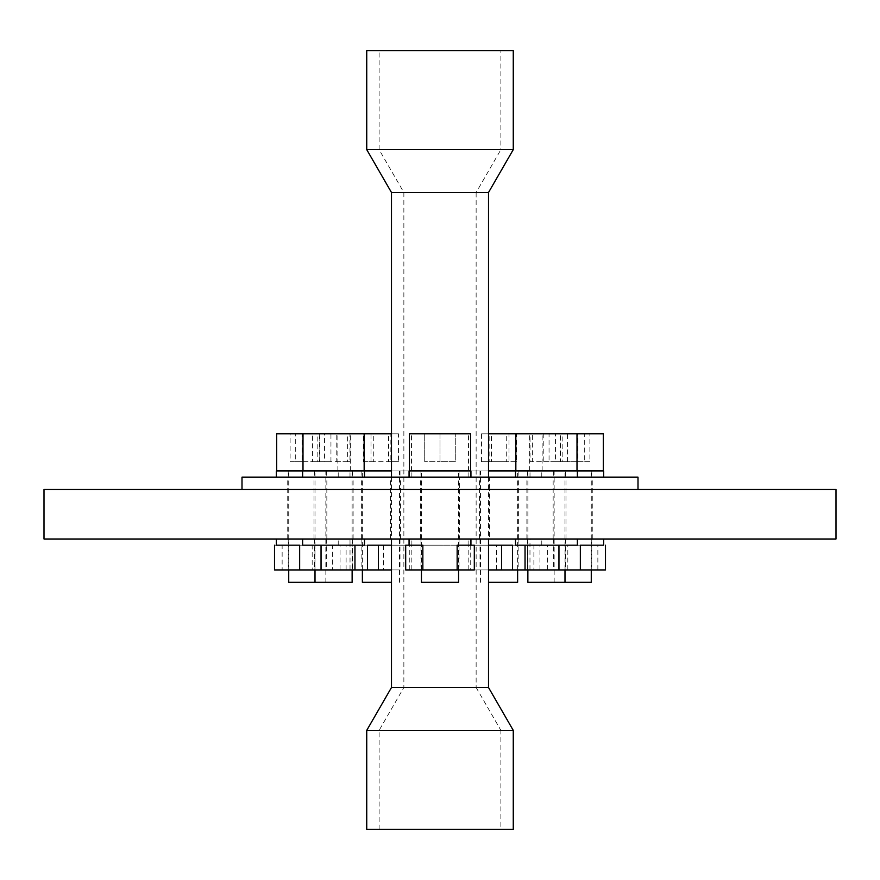 <?xml version="1.0" encoding="UTF-8"?>
<svg xmlns="http://www.w3.org/2000/svg" width="880" height="880" viewBox="0 0 880 880"><rect width="100%" height="100%" fill="white"/><g stroke="black" fill="none" stroke-linecap="round" stroke-linejoin="round"><path stroke-width="0.66" stroke-dasharray="4.4 3.3" d="M488.51 477.125L488.51 539M391.49 687.5L488.51 687.5M366.74 730.367L513.26 730.367M366.74 829.367L513.26 829.367M500.885 829.367L379.115 829.367L500.885 829.367L500.885 730.367L379.115 730.367L500.885 730.367L476.135 687.5L403.865 687.5L476.135 687.5L476.135 192.5L403.865 192.5L476.135 192.5L500.885 149.633L379.115 149.633L500.885 149.633L500.885 50.633L379.115 50.633L500.885 50.633M366.74 50.633L513.26 50.633M366.74 149.633L513.26 149.633M391.49 192.5L488.51 192.5M44 489.5L836 489.5L836 539L44 539L44 489.5M459.547 539L420.442 539L459.547 539L459.547 489.5L420.442 489.5L459.547 489.5L459.547 477.125L420.442 477.125L459.547 477.125M345.763 489.5L314.017 489.5L345.763 489.5M345.763 539L314.017 539L345.763 539M302.94 489.5L326.843 489.5L302.94 489.5M302.94 539L326.843 539L302.94 539M363.319 489.5L400.488 489.5L363.319 489.5M363.319 539L400.488 539L363.319 539M481.448 489.5L518.617 489.5L481.448 489.5M481.448 539L518.617 539L481.448 539M568.359 489.5L592.262 489.5L568.359 489.5M568.359 539L592.262 539L568.359 539M558.613 489.5L526.878 489.5L558.613 489.5M558.613 539L526.878 539L558.613 539M489.5 539L390.5 539L489.5 539L489.5 489.5L390.5 489.5L489.5 489.5L489.5 477.125L390.5 477.125L489.5 477.125M242 477.125L638 477.125M638 489.5L242 489.5L638 489.5M459.547 489.5L420.442 489.5L459.547 489.5M345.763 477.125L314.017 477.125L345.763 477.125M302.94 477.125L326.843 477.125L302.94 477.125M363.319 477.125L400.488 477.125L363.319 477.125M481.448 477.125L518.617 477.125L481.448 477.125M568.359 477.125L592.262 477.125L568.359 477.125M558.613 477.125L526.878 477.125L558.613 477.125M489.5 489.5L390.5 489.5L489.5 489.5M309.386 477.125L364.507 477.125L309.386 477.125M391.49 470.932L276.353 470.932M318.67 477.125L352.627 477.125L318.67 477.125M318.67 470.932L352.627 470.932L318.67 470.932M277.123 477.125L338.228 477.125L277.123 477.125M288.706 477.125L326.348 477.125L288.706 477.125M288.706 470.932L326.348 470.932L288.706 470.932M367.51 477.125L411.873 477.125L367.51 477.125M372.669 477.125L399.993 477.125L372.669 477.125M372.669 470.932L399.993 470.932L372.669 470.932M512.49 477.125L468.127 477.125L512.49 477.125M603.647 470.932L488.51 470.932M507.331 477.125L480.007 477.125L507.331 477.125M507.331 470.932L480.007 470.932L507.331 470.932M602.877 477.125L541.772 477.125L602.877 477.125M591.294 477.125L553.652 477.125L591.294 477.125M591.294 470.932L553.652 470.932L591.294 470.932M570.614 477.125L515.493 477.125L570.614 477.125M561.33 477.125L527.373 477.125L561.33 477.125M561.33 470.932L527.373 470.932L561.33 470.932M440 477.125L470.932 477.125L440 477.125M470.932 470.932L409.068 470.932M440 470.932L420.948 470.932L440 470.932M352.638 470.932L302.995 470.932L352.638 470.932M391.49 433.818L276.705 433.818M330.946 433.818L349.976 433.818L330.946 433.818L330.946 461.659L317.163 461.659L317.163 433.818M317.163 461.659L319.792 461.659L319.792 433.818M319.792 461.659L336.204 461.659L336.204 433.818M336.204 461.659L349.976 461.659L349.976 433.818M349.976 461.659L347.358 461.659L347.358 433.818M347.358 461.659L330.946 461.659M300.487 470.932L337.865 470.932L300.487 470.932M319.275 433.818L290.103 433.818L324.478 433.818L319.275 433.818L319.275 461.659L302.093 461.659L302.093 433.818M302.093 461.659L290.103 461.659L290.103 433.818M290.103 461.659L295.295 461.659L295.295 433.818M295.295 461.659L312.488 461.659L312.488 433.818M312.488 461.659L324.478 461.659L324.478 433.818M324.478 461.659L319.275 461.659M353.386 470.932L411.521 470.932L353.386 470.932M398.519 433.818L363.363 433.818L398.519 433.818L398.519 461.659L390.863 461.659L390.863 433.818M390.863 461.659L373.285 461.659L373.285 433.818M373.285 461.659L363.363 461.659L363.363 433.818M363.363 461.659L371.008 461.659L371.008 433.818M371.008 461.659L388.586 461.659L388.586 433.818M388.586 461.659L398.519 461.659M471.515 470.932L529.639 470.932L471.515 470.932M603.295 433.818L488.51 433.818M508.992 433.818L481.481 433.818L508.992 433.818L508.992 461.659L516.637 461.659L516.637 433.818M516.637 461.659L506.715 461.659L506.715 433.818M506.715 461.659L489.137 461.659L489.137 433.818M489.137 461.659L481.481 461.659L481.481 433.818M481.481 461.659L491.414 461.659L491.414 433.818M491.414 461.659L508.992 461.659M565.906 470.932L603.295 470.932L565.906 470.932M567.512 433.818L589.897 433.818L555.522 433.818L567.512 433.818L567.512 461.659L584.705 461.659L584.705 433.818M584.705 461.659L589.897 461.659L589.897 433.818M589.897 461.659L577.907 461.659L577.907 433.818M577.907 461.659L560.725 461.659L560.725 433.818M560.725 461.659L555.522 461.659L555.522 433.818M555.522 461.659L567.512 461.659M565.488 470.932L515.845 470.932L577.005 470.932L565.488 470.932L565.488 477.125M530.024 433.818L562.837 433.818L530.024 433.818L530.024 461.659L543.796 461.659L543.796 433.818M543.796 461.659L560.208 461.659L560.208 433.818M560.208 461.659L562.837 461.659L562.837 433.818M562.837 461.659L549.054 461.659L549.054 433.818M549.054 461.659L532.642 461.659L532.642 433.818M532.642 461.659L530.024 461.659M470.58 470.932L409.42 470.932L470.58 470.932M470.58 433.818L409.42 433.818M440 433.818L424.732 433.818L455.268 433.818L440 433.818L440 461.659L455.268 461.659L455.268 433.818L455.268 461.659L440 461.659L440 433.818M424.732 461.659L424.732 433.818L424.732 461.659L440 461.659L424.732 461.659L424.732 433.818M352.132 582.318L288.728 582.318M345.147 470.932L315.007 470.932L345.147 470.932M303.16 470.932L325.853 470.932L303.16 470.932M391.49 582.318L362.373 582.318M364.21 470.932L399.498 470.932L364.21 470.932M517.627 582.318L488.51 582.318M482.339 470.932L517.627 470.932L482.339 470.932M591.272 582.318L527.868 582.318M568.579 470.932L591.272 470.932L568.579 470.932M557.997 470.932L527.868 470.932L557.997 470.932M458.568 582.318L421.443 582.318M458.568 569.932L458.568 470.932L421.443 470.932L458.568 470.932M364.507 545.182L302.632 545.182M309.386 539L364.507 539L309.386 539M318.67 545.182L352.627 545.182L318.67 545.182M318.67 539L352.627 539L318.67 539M391.49 569.932L312.18 569.932L312.18 545.182L299.651 545.182L338.228 545.182L276.353 545.182M277.123 539L338.228 539L277.123 539M288.706 545.182L326.348 545.182L288.706 545.182M288.706 539L326.348 539L288.706 539M409.277 569.932L409.277 545.182L391.49 545.182L411.873 545.182L312.18 545.182M367.51 539L411.873 539L367.51 539M372.669 545.182L399.993 545.182L372.669 545.182M372.669 539L399.993 539L372.669 539M605.495 569.932L533.896 569.932L533.896 545.182L468.127 545.182L488.51 545.182L470.723 545.182L470.723 569.932L488.51 569.932M512.49 539L468.127 539L512.49 539M507.331 545.182L480.007 545.182L507.331 545.182M507.331 539L480.007 539L507.331 539M603.647 545.182L533.896 545.182M602.877 539L541.772 539L602.877 539M591.294 545.182L553.652 545.182L591.294 545.182M591.294 539L553.652 539L591.294 539M577.368 545.182L515.493 545.182M570.614 539L515.493 539L570.614 539M533.896 569.932L512.501 569.932L529.969 569.932L527.406 569.932L527.406 545.182L565.488 545.182L470.723 545.182M561.33 539L527.373 539L561.33 539M440 545.182L420.948 545.182L440 545.182M470.932 545.182L409.068 545.182M440 539L470.932 539L440 539M312.18 569.932L299.651 569.932L299.651 545.182L367.499 545.182L350.031 545.182L349.998 539M346.104 569.932L346.104 545.182M299.651 569.932L332.431 569.932L332.431 545.182L340.065 545.182L274.505 545.182L332.431 545.182M332.431 569.932L340.065 569.932L340.065 545.182M340.065 569.932L314.919 569.932L314.919 545.182M314.919 569.932L282.139 569.932L282.139 545.182M282.139 569.932L274.505 569.932M288.706 569.932L326.348 569.932L288.706 569.932M350.031 569.932L350.031 545.182L352.594 545.182L352.627 569.932L352.594 545.182L383.504 545.182L383.504 569.932M411.84 569.932L411.84 545.182L383.504 545.182M409.277 545.182L411.84 545.182M372.669 569.932L399.993 569.932L372.669 569.932M529.969 569.932L529.969 545.182L527.406 545.182L527.373 569.932L565.488 569.932L470.723 569.932M468.16 569.932L468.16 545.182M580.349 569.932L580.349 545.182L512.501 545.182L529.969 545.182L530.002 539M496.496 569.932L496.496 545.182M507.331 569.932L480.007 569.932L507.331 569.932M539.935 569.932L539.935 545.182M565.081 569.932L565.081 545.182M547.569 569.932L547.569 545.182M597.861 569.932L597.861 545.182M591.294 569.932L553.652 569.932L591.294 569.932M567.82 569.932L567.82 545.182M474.309 569.932L457.149 569.932L457.149 545.182L474.309 545.182M457.149 569.932L422.851 569.932L422.851 545.182L405.691 545.182M422.851 569.932L405.691 569.932M422.851 545.182L457.149 545.182M440 569.932L420.948 569.932L440 569.932M391.49 477.125L391.49 539M379.115 829.367L379.115 730.367L403.865 687.5L403.865 192.5L379.115 149.633L379.115 50.633M420.453 539L420.453 477.125M353.122 539L353.122 477.125M314.017 539L314.017 477.125M326.843 539L326.843 477.125M287.738 539L287.738 477.125M400.488 539L400.488 477.125M361.383 539L361.383 477.125M518.617 539L518.617 477.125M479.512 539L479.512 477.125M592.262 539L592.262 477.125M553.157 539L553.157 477.125M565.983 539L565.983 477.125M526.878 539L526.878 477.125M390.5 539L390.5 477.125M314.512 470.932L314.512 477.125M352.627 470.932L352.627 477.125M338.228 477.125L338.228 470.932M288.233 470.932L288.233 477.125M326.348 470.932L326.348 477.125M411.873 477.125L411.873 470.932M349.998 477.125L349.998 470.932M361.878 470.932L361.878 477.125M399.993 470.932L399.993 477.125M530.002 477.125L530.002 470.932M468.127 477.125L468.127 470.932M480.007 470.932L480.007 477.125M518.122 470.932L518.122 477.125M541.772 477.125L541.772 470.932M553.652 470.932L553.652 477.125M591.767 470.932L591.767 477.125M527.373 470.932L527.373 477.125M420.948 470.932L420.948 477.125M459.052 470.932L459.052 477.125M337.865 470.932L337.865 433.818M411.521 470.932L411.521 433.818M350.361 470.932L350.361 433.818M529.639 470.932L529.639 433.818M468.479 470.932L468.479 433.818M542.135 470.932L542.135 433.818M352.132 569.932L352.132 470.932M315.007 569.932L315.007 470.932M325.853 582.318L325.853 470.932M288.728 569.932L288.728 470.932M399.498 582.318L399.498 470.932M362.373 569.932L362.373 470.932M517.627 569.932L517.627 470.932M480.502 582.318L480.502 470.932M591.272 569.932L591.272 470.932M554.147 582.318L554.147 470.932M564.993 569.932L564.993 470.932M527.868 569.932L527.868 470.932M421.443 569.932L421.443 470.932M314.512 539L314.512 569.932M352.627 539L352.627 545.182M338.228 545.182L338.228 539M288.233 539L288.233 569.932M326.348 539L326.348 569.932M411.873 545.182L411.873 539M361.878 539L361.878 569.932M399.993 539L399.993 569.932M468.127 545.182L468.127 539M480.007 539L480.007 569.932M518.122 539L518.122 569.932M541.772 545.182L541.772 539M553.652 539L553.652 569.932M591.767 539L591.767 569.932M527.373 539L527.373 545.182M565.488 539L565.488 569.932M420.948 539L420.948 569.932M459.052 539L459.052 569.932"/><path stroke-width="1.32" d="M488.51 539L488.51 687.5L391.49 687.5L366.74 730.367L366.74 829.367L513.26 829.367L513.26 730.367L366.74 730.367M488.51 687.5L513.26 730.367M366.74 149.633L513.26 149.633L513.26 50.633L366.74 50.633L366.74 149.633L391.49 192.5L391.49 477.125M513.26 149.633L488.51 192.5L391.49 192.5M488.51 192.5L488.51 477.125M836 489.5L836 539L44 539L44 489.5L836 489.5M638 489.5L638 477.125L242 477.125L242 489.5M276.353 477.125L276.353 470.932L391.49 470.932M488.51 470.932L603.647 470.932L603.647 477.125M409.068 477.125L409.068 470.932L470.932 470.932L470.932 477.125M276.705 470.932L276.705 433.818L391.49 433.818M488.51 433.818L603.295 433.818L603.295 470.932M470.58 470.932L470.58 433.818L409.42 433.818L409.42 470.932M288.728 569.932L288.728 582.318L352.132 582.318L352.132 569.932M362.373 569.932L362.373 582.318L391.49 582.318M488.51 582.318L517.627 582.318L517.627 569.932M527.868 569.932L527.868 582.318L591.272 582.318L591.272 569.932M421.443 569.932L421.443 582.318L458.568 582.318L458.568 569.932M302.632 539L302.632 545.182L364.507 545.182L364.507 539M276.353 539L276.353 545.182L299.651 545.182L299.651 569.932L321.046 569.932L321.046 545.182M321.046 569.932L367.499 569.932L367.499 545.182L391.49 545.182L378.378 545.182L378.378 569.932L391.49 569.932M501.622 545.182L488.51 545.182L512.501 545.182L501.622 545.182L501.622 569.932L512.501 569.932L512.501 545.182M512.501 569.932L580.349 569.932L580.349 545.182L603.647 545.182L603.647 539M515.493 539L515.493 545.182L577.368 545.182L577.368 539M409.068 539L409.068 545.182L422.851 545.182L405.691 545.182L405.691 569.932L457.149 569.932L457.149 545.182L470.932 545.182L470.932 539M354.959 569.932L354.959 545.182M299.651 569.932L274.505 569.932L274.505 545.182M367.499 569.932L378.378 569.932M367.499 545.182L378.378 545.182M488.51 569.932L501.622 569.932M580.349 569.932L605.495 569.932L605.495 545.182M525.041 569.932L525.041 545.182M558.954 569.932L558.954 545.182M457.149 569.932L474.309 569.932L474.309 545.182L457.149 545.182M422.851 569.932L422.851 545.182M391.49 539L391.49 687.5M364.507 477.125L364.507 470.932M302.632 477.125L302.632 470.932M577.368 477.125L577.368 470.932M515.493 477.125L515.493 470.932M364.155 470.932L364.155 433.818M302.995 470.932L302.995 433.818M577.005 470.932L577.005 433.818M515.845 470.932L515.845 433.818M315.007 582.318L315.007 569.932M564.993 582.318L564.993 569.932"/></g></svg>
